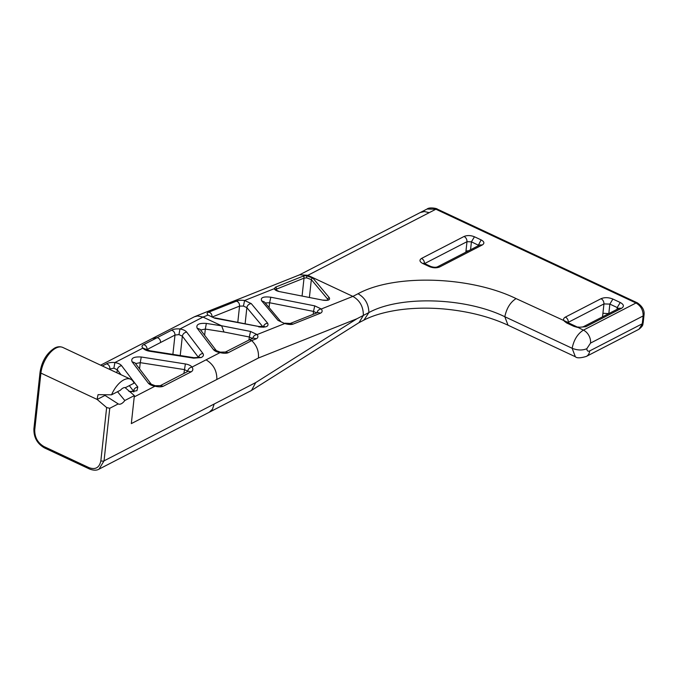 <?xml version="1.0" encoding="UTF-8"?>
<svg xmlns="http://www.w3.org/2000/svg" width="678" height="678" viewBox="0 0 678 678"><rect width="100%" height="100%" fill="white"/><g stroke="black" fill="none" stroke-linecap="round" stroke-linejoin="round"><path stroke-width="1.02" d="M117.531 391.723L124.811 400.512A8.967 4.602 -64.9 0 1 121.345 403.724A8.967 4.602 -64.9 0 1 118.396 404.003A8.967 4.602 -64.9 0 1 118.218 403.91L109.751 408.283L106.641 407.554L97.174 399.461A20.916 10.738 -64.9 0 1 98.09 394.655L111.539 394.816A20.916 10.738 -64.9 0 1 123.786 379.9A20.916 10.738 -64.9 0 1 130.676 379.248A20.916 10.738 -64.9 0 1 134.058 383.197L125.506 387.604A8.967 4.602 -64.9 0 0 120.404 390.24L111.539 394.816M124.981 387.545L134.371 395.579L124.811 400.512M204.637 335.271L205.315 329.067L223.977 332L221.638 325.83L206.349 323.431C198.934 322.965 195.866 324.55 197.145 328.177L213.358 349.509C214.638 351.034 216.858 352.077 220.045 352.619L206.044 359.84C213.375 364.205 216.977 370.747 216.858 379.468L131.329 423.606L134.371 395.579M118.218 403.91L104.997 395.427A8.967 4.602 -64.9 0 1 104.954 394.808M40.061 372.12L33.9 428.793A2.28 1.085 6.2 0 0 33.9 428.801A2.28 1.085 6.2 0 0 34.748 429.776L40.909 373.095A20.916 10.738 -64.9 0 1 55.91 348.094A20.916 10.738 -64.9 0 1 62.8 347.441C60.054 346.365 57.342 346.577 54.647 348.06C46.74 353.119 41.875 361.137 40.061 372.12A2.28 1.085 6.2 0 0 40.909 373.095L97.174 399.461L104.997 395.427M186.653 332.084C185.382 330.55 183.153 329.516 179.975 328.966C176.288 328.652 173.483 329.076 171.568 330.237L157.203 337.652C159.389 338.305 160.525 339.915 160.618 342.483L174.983 335.076L178.958 334.61L182.34 336.186L198.552 357.509C199.035 355.264 200.476 353.899 202.866 353.416L186.653 332.084C184.263 332.567 182.823 333.94 182.34 336.186L180.238 355.535M216.858 379.468L258.411 358.018C259.004 351.289 256.759 345.483 251.691 340.602L256.326 338.754C258.14 337.805 258.394 336.407 257.098 334.568L250.529 331.449L221.469 325.728L203.01 317.084L197.645 315.956L194.349 316.804L152.228 338.534L157.203 337.652L143.677 344.627C141.787 345.433 141.532 346.594 142.914 348.094C144.168 349.628 146.389 350.679 149.567 351.229L149.821 350.755L142.914 348.094L114.896 362.552C111.209 362.238 108.412 362.662 106.488 363.823L102.336 365.967M309.414 297.362L311.338 279.624A1.492 1.229 -39.9 0 1 312.948 278.133L306.642 275.785L306.659 277.853L311.338 279.624L327.737 299.235A1.492 1.229 -39.9 0 1 329.347 297.744L312.948 278.133M279.336 291.574L323.169 300.21C328.194 300.778 330.254 299.956 329.347 297.744M327.652 300.023L327.737 299.235L328.033 299.837M275.599 289.777L279.251 291.557L323.169 300.21M275.59 289.726A1.492 1.348 171.4 0 0 274.344 288.65C274.734 289.938 276.37 290.904 279.251 291.557M275.446 287.175A1.492 1.127 68.3 0 1 276.505 289.116L304.024 278.149A1.492 1.127 -111.7 0 0 302.964 276.209L275.446 287.175L274.344 288.65L244.597 300.507C241.004 300.057 238.249 300.278 236.334 301.185L208.816 312.151C206.866 312.719 206.604 313.694 208.036 315.075L214.782 318.228L208.036 315.075L203.01 317.084L179.967 328.974L178.958 334.61M275.607 290.082L276.505 289.116L276.37 290.387M302.091 295.922L304.024 278.149L306.659 277.853M214.189 404.003L212.417 409.292L209.163 412.3L99.022 469.142L104.048 460.845L255.742 382.561L356.891 318.779L363.34 315.431C363.416 306.82 359.933 300.481 352.874 296.396L307.854 275.302L302.964 276.209M359.052 322.609L363.34 315.431L368.9 312.558C400.156 295.405 465.311 297.413 504.813 316.728L572.139 348.28C577.478 350.39 582.368 350.534 586.809 348.712L590.538 343.085A10.458 7.466 62.7 0 0 583.402 330.135L635.989 302.998C640.863 305.854 643.244 310.168 643.125 315.948L644.041 314.855C644.625 310.38 642.405 306.38 637.396 302.871L635.989 302.998L435.878 209.231L427.064 209.027C429.538 206.858 437.429 208.536 437.276 209.104L435.878 209.231L307.854 275.302L299.744 274.785M255.742 382.561L251.555 390.401L250.775 390.825M250.529 331.449L249.309 336.991L252.682 338.593C253.174 336.246 254.64 334.907 257.098 334.568L284.743 323.55L278.022 320.389L284.743 323.55C288.43 324.567 291.184 324.762 293.015 324.135L320.533 313.168L317.762 312.49L290.226 323.465L293.015 324.135M264.361 301.93L261.623 300.778L278.022 320.389M265.208 302.947L269.598 302.752L270.819 297.218C263.428 296.345 260.36 297.532 261.623 300.778M269.073 307.575L269.598 302.752L313.516 311.405L314.736 305.863L270.819 297.218M313.202 314.312L313.516 311.405L316.889 313.007C317.38 310.66 318.855 309.321 321.304 308.982L314.736 305.863M284.946 323.186L290.226 323.465M320.533 313.168C322.347 312.219 322.601 310.821 321.304 308.982L352.874 296.396L358.026 293.744C365.001 297.761 368.629 304.032 368.9 312.558L363.925 320.101L358.67 322.821M214.782 318.228L258.894 326.516L214.977 317.872M263.267 327.254C263.759 324.906 265.217 323.55 267.649 323.203L251.25 303.591C248.818 303.939 247.36 305.286 246.868 307.642L263.267 327.254M251.25 303.591L244.597 300.507L243.444 306.058L246.868 307.642L245.114 323.804M258.699 326.872C266.081 327.677 269.064 326.457 267.649 323.203M208.816 312.151C211.019 312.795 212.095 314.431 212.036 317.075L239.554 306.109C239.614 303.464 238.537 301.829 236.334 301.185M237.792 322.364L239.554 306.109L243.444 306.058M228.308 352.67C226.427 353.475 223.672 353.458 220.045 352.619L220.282 352.145L225.41 352.051L228.308 352.67L251.691 340.602L249.462 339.788L225.325 352.094M256.326 338.754L253.547 338.076L248.919 339.924M573.995 326.398L577.605 327.415L585.911 326.686L621.557 308.287C624.353 306.456 623.913 304.532 620.251 302.498L612.887 299.049C608.59 297.345 604.649 297.227 601.064 298.684L565.41 317.084C563.41 318.219 563.045 319.592 564.325 321.194L566.63 322.948L573.995 326.398L575.512 326.177L568.206 322.753M358.026 293.744C394.376 273.793 470.142 276.124 516.077 298.591L566.986 321.982L568.156 322.728L566.63 322.948M575.52 326.177L583.402 330.135C577.605 333.805 573.851 339.856 572.139 348.28L575.351 356.747L508.034 325.211L504.813 316.728C506.593 308.27 510.348 302.219 516.077 298.591M146.626 349.763L160.618 342.483M139.558 368.857L140.236 362.654L184.34 369.586L187.696 371.171C188.187 368.917 189.628 367.561 192.027 367.078C190.772 365.544 188.552 364.501 185.374 363.95L183.916 373.459M185.374 363.95L141.27 357.009C133.846 356.56 130.778 358.145 132.066 361.764L148.279 383.087C149.558 384.621 151.787 385.663 154.965 386.206L155.211 385.723L151.236 384.214L135.024 362.891M134.227 396.91L154.965 386.206C158.593 387.045 161.347 387.062 163.228 386.257L191.12 371.858C193.044 370.705 193.349 369.112 192.027 367.078L206.044 359.84M129.32 385.638L133.473 391.096C133.973 388.841 135.414 387.477 137.795 386.994L121.582 365.671C120.303 364.137 118.074 363.094 114.896 362.552L113.887 368.196L117.26 369.773L121.023 374.722M109.039 369.103L113.887 368.196M33.908 428.801C33.68 437.327 37.197 443.692 44.451 447.895L44.451 447.904A2.28 1.17 -64.9 0 1 44.002 446.573C37.68 442.87 34.595 437.268 34.748 429.776M89.547 469.023A2.28 1.17 -64.9 0 1 89.479 468.998A2.28 1.17 -64.9 0 1 89.471 468.998A2.28 1.17 -64.9 0 1 89.03 467.667L44.002 446.573M109.751 408.283L104.048 460.845A2.28 1.085 -173.8 0 1 100.861 460.752C99.446 467.65 95.505 469.964 89.03 467.667M106.641 407.554L100.861 460.752M152.016 338.653L100.632 365.171M172.882 354.382L174.983 335.076C174.89 332.5 173.754 330.889 171.568 330.237M223.977 332L249.309 336.991L248.996 339.89M258.411 358.018L356.891 318.779M206.349 323.431L205.315 329.067L200.637 330.008M197.145 328.177L200.112 329.322L216.324 350.645L213.358 349.509M199.281 357.306L201.146 357.552C203.425 356.467 204.002 355.094 202.866 353.416M643.185 322.703L638.913 329.279C643.939 325.279 642.541 324.313 643.185 322.703L644.041 314.855M590.538 343.085L643.125 315.948L642.269 323.779L589.682 350.924A10.458 7.466 -117.3 0 1 586.351 356.408L638.939 329.271M474.447 236.775C470.693 235.283 467.244 235.181 464.108 236.453L421.563 258.411C419.123 260.013 419.504 261.7 422.708 263.479L429.394 266.607C433.149 268.098 436.598 268.2 439.742 266.929L482.278 244.97C484.728 243.368 484.346 241.682 481.134 239.902L474.447 236.775L471.422 241.826L478.88 245.461M429.208 212.672L424.36 211.519L420.241 212.553M586.809 348.712C586.97 350.916 587.928 351.653 589.682 350.924M602.539 316.838L602.928 313.287L608.827 313.592M465.845 252.191L465.972 251.055L468.684 250.724M620.251 302.498L617.217 307.549L618.556 308.575M601.064 298.684C603.013 299.854 603.979 301.6 603.945 303.922L609.853 304.1L617.217 307.549L617.022 309.363M481.134 239.902L477.998 245.911M608.836 313.465L609.853 304.1L612.887 299.049M565.41 317.084C567.367 318.236 568.325 319.982 568.3 322.313L603.945 303.922L602.928 313.287M567.876 322.592L568.3 322.313L568.249 322.77M585.911 326.686L583.563 326.626L619.209 308.236L621.557 308.287M464.108 236.453C466.057 237.631 467.023 239.368 466.989 241.69L471.422 241.826L470.557 249.758M421.563 258.411C423.513 259.564 424.479 261.31 424.445 263.64L466.989 241.69L465.972 251.055M422.708 263.479L424.097 263.344L430.776 266.471L429.394 266.607M439.742 266.929L437.403 266.861C435.801 267.522 433.598 267.395 430.793 266.479L430.81 266.488M437.403 266.861L479.931 244.919L482.278 244.97M106.488 363.823C108.675 364.476 109.811 366.086 109.904 368.663L109.819 369.468M149.567 351.229L193.662 358.162L193.925 357.687L149.821 350.755M143.677 344.627C145.863 345.28 146.999 346.899 147.092 349.467L147.033 349.967M191.12 371.858L188.213 371.239L160.313 385.638L163.228 386.257M141.27 357.009L140.236 362.654L135.558 363.594M132.066 361.764L135.032 362.899M148.279 383.087L151.236 384.223M121.582 365.671C119.192 366.145 117.76 367.51 117.26 369.773L116.93 372.807M130.091 391.918L136.948 390.672L137.795 386.994M193.662 358.162L201.146 357.552M44.451 447.904L89.479 468.998C93.488 470.515 96.674 470.557 99.022 469.142M130.676 379.248L62.8 347.441M323.236 300.083C326.652 300.32 328.279 300.21 328.118 299.769L328.033 299.99M299.735 274.776L194.9 316.558M251.555 390.392L359.238 322.491M251.038 390.689L209.163 412.3M264.335 301.905L280.734 321.516M263.793 327.177L264.42 326.406L258.894 326.516M220.291 352.145L216.324 350.645M437.276 209.104L637.396 302.871M427.106 209.002L420.436 212.443M575.351 356.747C576.834 358.272 580.495 358.162 586.317 356.425M508.017 325.203C489.38 316.601 467.888 311.177 443.548 308.939C427.64 307.617 412.614 307.965 398.461 309.982C384.35 312.109 372.841 315.482 363.925 320.101M298.939 275.149L420.411 212.46M577.978 326.966C578.859 327.415 582.885 327.11 583.58 326.626M424.114 263.352L423.589 263.242M160.33 385.638L155.211 385.723M128.845 391.274C129.896 391.774 134.168 391.147 134.295 390.791L133.752 391.969M198.993 357.399L193.925 357.687"/></g></svg>
